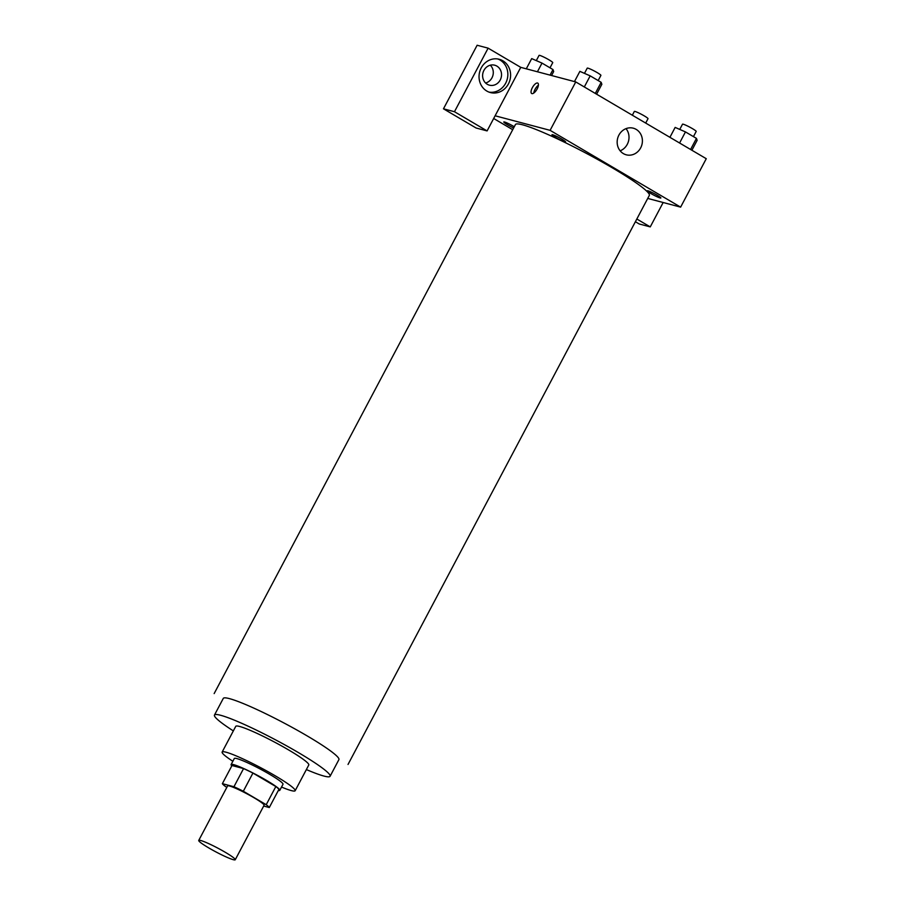 <?xml version="1.0" encoding="UTF-8"?>
<svg xmlns="http://www.w3.org/2000/svg" width="905" height="905" viewBox="0 0 905 905"><rect width="100%" height="100%" fill="white"/><g stroke="black" fill="none" stroke-linecap="round" stroke-linejoin="round"><path stroke-width="1.36" d="M233.309 859.682A20.657 2.104 27.9 0 1 212.268 849.919A20.657 2.104 27.9 0 1 198.738 840.417A20.657 2.104 27.9 0 1 217.981 848.223A20.657 2.104 27.9 0 1 235.243 859.75A20.657 2.104 27.9 0 1 233.309 859.682M198.738 840.417L227.585 785.936A20.657 2.104 27.9 0 1 246.816 793.742A20.657 2.104 27.9 0 1 264.09 805.269L235.243 859.75M222.37 783.673L231.985 765.517L243.558 768.583A26.664 2.715 27.9 0 1 252.936 773.074L275.833 786.547L266.217 804.703L243.321 791.242A26.664 2.715 27.9 0 0 233.943 786.739L222.37 783.673A26.664 2.715 27.9 0 0 225.458 786.502L226.85 787.327M263.683 806.05L269.294 807.532A26.664 2.715 27.9 0 0 266.217 804.703M275.833 786.547A26.664 2.715 27.9 0 1 278.91 789.375L269.294 807.532M278.321 790.495A27.546 2.806 -152.1 0 0 279.792 790.337A27.546 2.806 -152.1 0 0 256.76 774.963A27.546 2.806 -152.1 0 0 231.114 764.555A27.546 2.806 -152.1 0 0 231.804 765.856M231.114 764.555L234.316 758.503A27.546 2.806 27.9 0 1 259.973 768.911A27.546 2.806 27.9 0 1 282.994 784.273L279.792 790.337M252.936 773.074L243.321 791.242M243.558 768.583L233.943 786.739M281.523 787.056A41.313 4.22 -152.1 0 0 295.166 790.721A41.313 4.22 -152.1 0 0 260.629 767.666A41.313 4.22 -152.1 0 0 222.144 752.055A41.313 4.22 -152.1 0 0 232.845 761.275M295.166 790.721L308.786 764.997A41.313 4.22 -152.1 0 0 274.249 741.942A41.313 4.22 -152.1 0 0 235.764 726.33L222.144 752.055M306.365 769.567A65.409 6.674 -152.1 0 0 330.087 776.275A65.409 6.674 -152.1 0 0 275.403 739.77A65.409 6.674 -152.1 0 0 214.474 715.052A65.409 6.674 -152.1 0 0 233.343 730.901M214.157 693.581L515.431 124.562A75.737 7.726 27.9 0 1 585.988 153.171A75.737 7.726 27.9 0 1 649.304 195.446L348.029 764.454M564.924 141.949A7.738 0.792 27.9 0 1 553.079 135.852A7.738 0.792 27.9 0 1 558.43 137.266A7.738 0.792 27.9 0 1 564.924 141.949M647.98 190.808A7.738 0.792 -152.1 0 0 654.473 195.491A7.738 0.792 -152.1 0 0 659.824 196.917A7.738 0.792 -152.1 0 0 647.98 190.808M512.716 129.698L493.678 118.498M647.731 198.421L680.628 207.132L550.104 130.343L495.114 115.783L487.094 130.92L454.468 111.722L488.123 48.157L520.748 67.355L495.114 115.783M513.633 127.967A7.738 0.792 27.9 0 1 503.802 121.971A7.738 0.792 27.9 0 1 514.278 126.745M485.589 83A10.328 9.401 104.8 0 0 491.981 77.807A10.328 9.401 104.8 0 0 490.306 65.205M487.094 130.92L476.098 128.001L443.473 108.815L477.127 45.25L488.123 48.157M636.826 219.01L650.254 226.895L639.247 223.988L635.389 221.714M500.227 79.991A10.328 9.401 -75.2 0 1 489.424 85.172A10.328 9.401 -75.2 0 1 483.915 70.398A10.328 9.401 -75.2 0 1 494.718 65.205A10.328 9.401 -75.2 0 1 500.227 79.991M489.062 92.129A17.218 15.679 104.8 0 0 507.23 79.21A17.218 15.679 104.8 0 0 497.829 58.983M486.811 91.054A17.218 15.679 -75.2 0 1 480.329 69.866A17.218 15.679 -75.2 0 1 499.232 59.278A17.218 15.679 -75.2 0 1 509.979 79.934A17.218 15.679 -75.2 0 1 490.42 92.559A17.218 15.679 -75.2 0 1 486.811 91.054M650.254 226.895L663.161 202.505M454.468 111.722L443.473 108.815M680.628 207.132L706.262 158.703L575.75 81.925L520.748 67.355M618.907 135.105A13.767 12.546 -75.2 0 1 633.308 128.193A13.767 12.546 -75.2 0 1 641.905 144.71A13.767 12.546 -75.2 0 1 626.26 154.812A13.767 12.546 -75.2 0 1 618.907 135.105M575.75 81.925L550.104 130.343M620.151 150.818A13.767 12.546 104.8 0 0 626.022 128.634M537.14 88.95A6.03 2.41 120.5 0 1 531.676 93.509A6.03 2.41 120.5 0 1 532.66 87.095A6.03 2.41 120.5 0 1 537.796 83.124A6.03 2.41 120.5 0 1 537.14 88.95M538.407 85.217A6.03 2.41 -59.5 0 0 533.814 93.023M691.895 150.253L697.133 140.343L696.454 138.386L685.458 131.915L675.153 127.413L669.915 137.322M696.454 138.386L690.583 149.472M685.458 131.915L679.587 143.013M679.745 129.415L682.517 124.2A7.738 0.792 27.9 0 1 689.723 127.119A7.738 0.792 27.9 0 1 696.194 131.44L693.456 136.61M596.61 94.199L601.859 84.289L601.169 82.332L590.184 75.862L579.879 71.359L574.46 81.586M601.169 82.332L595.298 93.419M590.184 75.862L584.313 86.959M584.472 73.362L587.232 68.147A7.738 0.792 27.9 0 1 594.438 71.065A7.738 0.792 27.9 0 1 600.909 75.387L598.171 80.568M632.346 115.218L634.337 111.439A7.738 0.792 27.9 0 1 641.543 114.369A7.738 0.792 27.9 0 1 648.014 118.691L645.695 123.069M551.575 75.522L553.679 71.529L553 69.572L542.005 63.101L531.699 58.599L526.291 68.825M553 69.572L550.059 75.115M542.005 63.101L537.423 71.778M536.292 60.612L539.063 55.386A7.738 0.792 27.9 0 1 546.269 58.316A7.738 0.792 27.9 0 1 552.74 62.637L550.002 67.807M214.474 715.052L223.286 698.411A65.409 6.674 27.9 0 1 284.215 723.118A65.409 6.674 27.9 0 1 338.9 759.623L330.087 776.275"/></g></svg>
